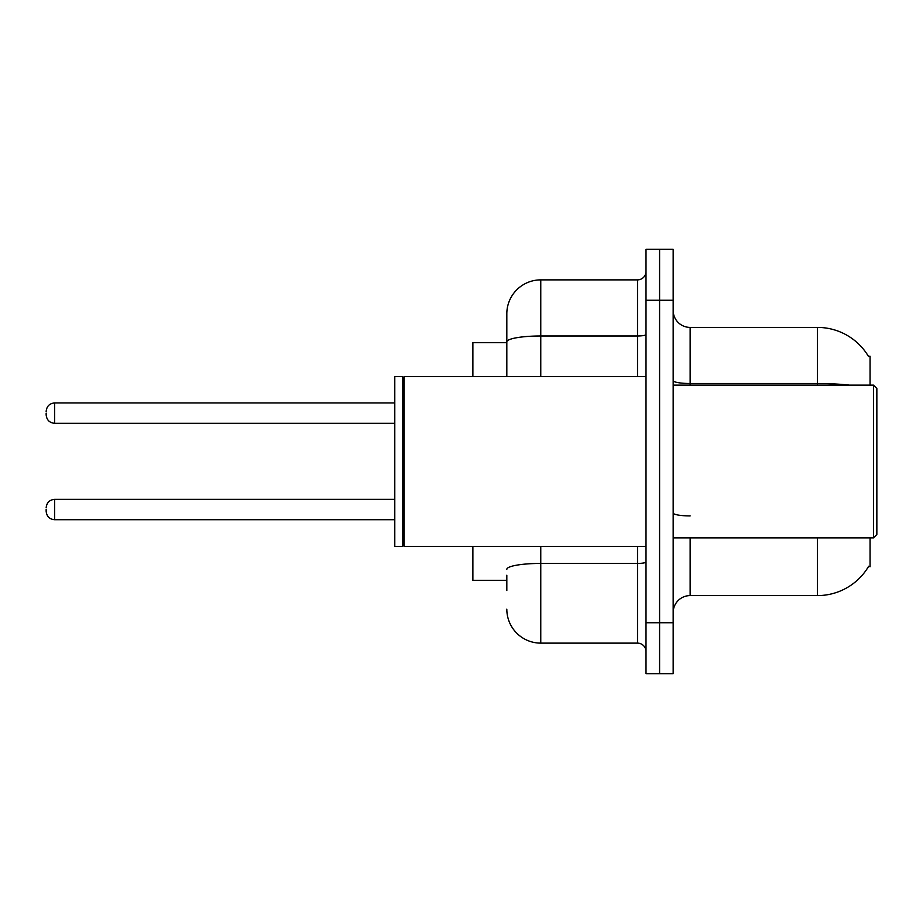 <?xml version="1.0" encoding="UTF-8"?>
<svg xmlns="http://www.w3.org/2000/svg" width="923" height="923" viewBox="0 0 923 923"><rect width="100%" height="100%" fill="white"/><g stroke="black" fill="none" stroke-linecap="round" stroke-linejoin="round"><path stroke-width="1.38" d="M870.066 537.878L870.066 566.734L868.693 566.237A59.407 59.407 0 0 1 817.443 595.589L690.139 595.589A16.972 16.972 0 0 0 673.167 612.572M870.066 385.122L870.066 356.266L868.393 356.266A59.407 59.407 0 0 0 817.443 327.411L690.139 327.411A16.972 16.972 0 0 1 673.167 310.428A16.972 16.972 0 0 0 690.139 327.411L690.139 385.122M506.819 374.576L506.819 332.499L506.819 342.687L472.876 342.687L472.876 376.63M506.819 580.313L472.876 580.313L472.876 546.37M659.587 622.748L659.587 673.675L673.167 673.675L673.167 622.748L659.587 622.748L659.587 673.675L646.008 673.675L646.008 622.748L659.587 622.748L659.587 300.252L659.587 622.748M646.008 622.748L646.008 249.325L659.587 249.325L659.587 300.252L659.587 249.325L673.167 249.325L673.167 622.748M849.275 385.122A59.407 10.315 180 0 0 817.443 383.507L817.443 327.411A59.407 59.407 0 0 1 868.52 356.474A59.407 59.407 0 0 0 817.443 327.411A59.407 59.407 0 0 1 868.393 356.266M506.819 590.501L506.819 575.225M540.763 546.37L540.763 643.123L637.516 643.123L637.516 546.37M506.819 376.63L506.819 313.832A33.943 33.943 0 0 1 540.763 279.877L637.516 279.877A8.492 8.492 0 0 0 646.008 271.397M506.819 313.832L506.819 332.499M646.008 651.603A8.492 8.492 0 0 0 637.516 643.123M540.763 643.123A33.943 33.943 0 0 1 506.819 609.168M46.15 509.531L46.15 511.238L46.15 509.531M46.15 413.123L46.15 414.819L46.15 413.123M873.458 385.122L876.85 388.514L876.85 534.486L873.458 537.878L873.458 385.122L673.167 385.122M404.124 546.37L403.282 545.516L403.282 377.484L404.124 376.63L404.124 546.37L646.008 546.37M402.428 546.37L394.79 546.37L394.79 376.63L402.428 376.63L402.428 546.37L403.282 545.516M690.139 537.878L690.139 595.589M817.443 595.589L817.443 537.878M817.443 385.122L817.443 383.507L690.139 383.507A16.972 2.942 0 0 1 673.167 380.564M673.167 300.252L646.008 300.252M690.139 515.911A16.972 2.942 -0 0 1 673.167 512.957M646.008 561.957A8.492 1.477 0 0 1 637.516 563.434L540.763 563.434A33.943 5.896 180 0 0 506.819 569.329M540.763 279.877L540.763 335.984L637.516 335.984L637.516 279.877M506.819 341.879A33.943 5.896 180 0 1 540.763 335.984L540.763 376.63M637.516 376.63L637.516 335.984A8.492 1.477 0 0 0 646.008 334.507M46.15 507.835C46.704 502.631 49.53 499.805 54.642 499.355L54.642 519.718L394.79 519.718M394.79 402.936L54.642 402.936L54.642 423.311C49.53 422.849 46.704 420.023 46.15 414.819M54.642 499.355L394.79 499.355M54.642 519.718C49.53 519.268 46.704 516.43 46.15 511.238M54.642 423.311L394.79 423.311M54.642 402.936C49.53 403.397 46.704 406.224 46.15 411.427M673.167 537.878L873.458 537.878M403.282 377.484L402.428 376.63M404.124 376.63L646.008 376.63"/></g></svg>
